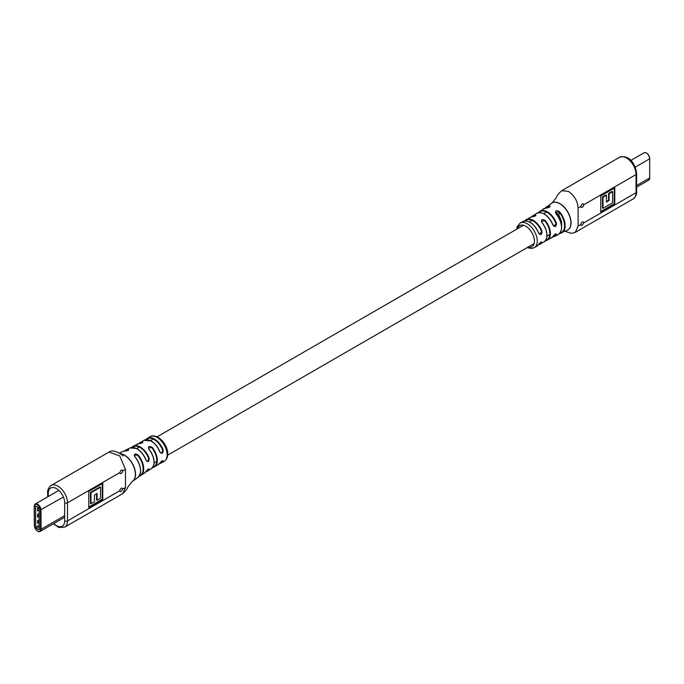 <?xml version="1.0" encoding="UTF-8"?>
<svg xmlns="http://www.w3.org/2000/svg" width="684" height="684" viewBox="0 0 684 684"><rect width="100%" height="100%" fill="white"/><g stroke="black" fill="none" stroke-linecap="round" stroke-linejoin="round"><path stroke-width="1.03" d="M582.306 222.078A2.001 1.154 -60 0 1 583.307 221.984A2.001 1.154 -60 0 1 583.717 222.898L582.204 225.284L581.255 225.412L580.887 224.532A2.001 1.154 -60 0 1 582.306 222.078M565.087 231.269L571.525 233.389L575.278 232.372L578.083 226.148L578.083 208.03L580.887 206.414L582.204 203.9L583.255 203.832L583.717 204.781L636.043 174.565A13.595 7.849 -120 0 0 626.433 157.918A13.595 7.849 -120 0 0 619.636 157.243L561.735 190.674M580.887 206.414A2.001 1.154 120 0 0 581.306 207.329A2.001 1.154 120 0 0 582.306 207.226A2.001 1.154 120 0 0 583.717 204.781M524.782 220.915A14.107 8.148 60 0 1 526.235 219.632A14.107 8.148 60 0 1 531.075 219.35A14.107 8.148 60 0 1 541.942 231.149C541.856 234.945 540.736 235.604 538.582 233.124A14.15 8.165 -120 0 0 528.287 221.488A14.15 8.165 -120 0 0 522.884 221.531L520.233 222.975A14.21 8.208 60 0 1 526.107 223.172A14.21 8.208 60 0 1 527.227 223.745A14.21 8.208 60 0 1 536.487 236.168A14.21 8.208 60 0 1 534.443 247.591L531.477 248.506L527.21 247.599M538.505 212.621A14.535 8.396 60 0 1 539.907 211.253A14.535 8.396 60 0 1 542.677 210.433A14.535 8.396 60 0 1 556.417 223.206C556.22 226.96 555.04 227.584 552.869 225.07A14.355 8.285 -120 0 0 539.898 212.579A14.355 8.285 -120 0 0 536.666 213.34L531.673 216.871A14.21 8.199 60 0 1 533.127 215.546A14.21 8.199 60 0 1 535.392 214.827C536.47 215.597 535.341 216.272 532.007 216.862A14.133 8.157 -120 0 0 529.835 217.529L524.525 221.223M552.869 236.484L551.013 238.186A14.355 8.285 -120 0 0 552.869 236.484C555.032 233.902 556.212 233.278 556.417 234.621A14.535 8.396 60 0 1 554.442 236.425L558.178 234.561A14.8 8.541 -120 0 0 556.015 213.784C554.904 210.681 556.032 209.937 559.401 211.561A15.082 8.712 60 0 1 561.649 232.876A15.082 8.712 60 0 1 560.435 233.278A15.082 8.712 60 0 1 559.743 233.381M545.695 208.116A14.8 8.541 -120 0 0 543.387 208.945L546.131 208.081A14.8 8.541 -120 0 0 545.695 208.116M559.298 233.424L567.216 230.286A15.629 9.029 -120 0 0 567.669 230.055A15.629 9.029 -120 0 0 570.063 217.529A15.629 9.029 -120 0 0 559.854 203.755A15.629 9.029 -120 0 0 552.911 202.575A15.629 9.029 -120 0 0 552.039 202.977A15.629 9.029 -120 0 0 551.612 203.251L545.174 208.184A15.082 8.712 60 0 1 546.584 206.782A15.082 8.712 60 0 1 548.482 205.978A15.082 8.712 60 0 1 549.526 205.858C550.586 206.782 549.449 207.526 546.131 208.081M600.774 195.983L600.774 212.143L614.771 204.063L614.771 187.903L600.774 195.983M534.443 247.591L537.025 246.026A14.15 8.165 -120 0 0 538.582 244.547C540.728 241.939 541.848 241.281 541.942 242.572A14.107 8.148 60 0 1 540.343 244.077A14.107 8.148 60 0 1 538.505 244.692M554.442 236.425A14.535 8.396 60 0 1 552.552 236.955L554.442 236.425M538.488 244.71L543.96 242.008A14.133 8.157 -120 0 0 541.899 222.574C540.805 219.444 541.933 218.769 545.285 220.539A14.21 8.199 60 0 1 547.337 240.152A14.21 8.199 60 0 1 545.473 240.717M552.963 225.01L553.92 226.173L556.417 223.206M538.659 233.073L539.599 234.227L541.942 231.149M538.744 244.359A13.714 7.917 -120 0 0 541.412 242.435L540.77 242.059M556.417 234.621L556.015 233.868L553.005 236.288M546.388 208.064L546.268 208.039C547.944 207.876 549.175 207.406 549.979 206.619L549.526 205.858M532.22 216.837L535.846 215.511L535.392 214.827M545.704 240.4A13.808 7.969 -120 0 0 544.866 220.906L541.454 221.12L541.788 222.214M559.008 215.922L559.008 211.929L555.588 212.348L555.887 213.382M535.256 215.357A13.808 7.969 -120 0 0 532.092 216.828L532.007 216.862M546.943 235.458A13.731 7.926 60 0 0 542.044 222.608L541.899 222.574M560.008 233.073A14.689 8.482 -120 0 0 559.008 211.929L559.401 211.561M561.53 228.071A14.398 8.311 60 0 0 556.178 213.827L556.015 213.784M541.412 242.435L541.942 242.572M530.16 222.428A13.748 7.934 60 0 1 538.616 232.987L538.582 233.124M543.831 213.844A13.954 8.054 60 0 1 552.92 224.916L552.869 225.07M600.774 211.561L614.258 203.772L614.258 188.203M614.258 203.772L614.771 204.063M606.443 195.273L605.93 194.974L602.493 196.966L602.493 208.004L602.997 208.304L612.565 202.78L612.565 191.742L609.102 193.734L609.102 200.523L606.443 202.062L606.443 195.273L602.997 197.257L602.997 208.304M612.565 191.742L612.052 191.443L608.589 193.444L608.589 200.232L606.443 201.472M602.493 196.966L602.997 197.257M608.589 200.232L609.102 200.523M608.589 193.444L609.102 193.734M561.555 225.643A10.593 6.113 -120 0 0 555.613 212.1M121.248 473.414A2.001 1.154 -60 0 1 120.247 473.516A2.001 1.154 -60 0 1 119.828 472.601L121.136 470.096L122.188 470.028L122.658 470.968A2.001 1.154 -60 0 1 121.248 473.414M108.987 452.064L119.76 455.92L125.463 469.352L125.463 487.47L122.658 489.086L121.136 491.471L120.196 491.608L119.828 490.719L67.502 520.926A13.595 7.849 60 0 1 64.689 527.15L122.59 493.728M122.658 489.086A2.001 1.154 120 0 0 122.239 488.171A2.001 1.154 120 0 0 121.248 488.273A2.001 1.154 120 0 0 119.828 490.719M145.863 439.684A14.15 8.165 60 0 1 147.299 438.367A14.15 8.165 60 0 1 154.439 439.034A14.15 8.165 60 0 1 156.037 440.103A14.15 8.165 60 0 1 163.134 449.892C163.023 453.68 161.877 454.321 159.714 451.833A14.107 8.148 -120 0 0 153.25 442.574A14.107 8.148 -120 0 0 151.044 441.018A14.107 8.148 -120 0 0 143.982 440.325L151.25 441C155.003 443.309 157.867 446.874 159.842 451.705L159.714 451.833M131.815 447.421A14.355 8.285 60 0 1 133.312 446.207A14.355 8.285 60 0 1 140.314 447.02A14.355 8.285 60 0 1 144.427 450.397A14.355 8.285 60 0 1 149.18 458.143C149.112 461.939 148.035 462.623 145.94 460.187A14.535 8.396 -120 0 0 141.639 452.868A14.535 8.396 -120 0 0 137.646 449.268A14.535 8.396 -120 0 0 136.928 448.824A14.535 8.396 -120 0 0 136.219 448.439A14.535 8.396 -120 0 0 129.883 447.977L126.147 449.841A14.8 8.541 60 0 1 128.31 449.311C129.421 450.029 128.293 450.594 124.924 451.004A15.082 8.712 -120 0 0 122.675 451.517L119.238 453.133M146.008 460.144L146.906 461.272L148.035 461.247L148.642 458.331A13.954 8.054 -120 0 0 140.023 447.516A13.954 8.054 -120 0 0 132.251 447.396M159.791 451.773L160.749 452.936L161.937 452.945L162.604 450.072L163.134 449.892M164.092 461.418A14.21 8.208 -120 0 0 166.605 450.79A14.21 8.208 -120 0 0 158.218 438.162A14.21 8.208 -120 0 0 157.098 437.444A14.21 8.208 -120 0 0 149.873 436.802C151.369 435.4 154.122 435.58 158.124 437.324C165.921 441.873 172.035 456.194 164.092 461.418L161.441 462.871A14.15 8.165 60 0 1 159.586 463.461M138.895 443.651A14.133 8.157 60 0 1 140.365 442.394A14.133 8.157 60 0 1 142.426 441.779C143.52 442.488 142.392 443.121 139.04 443.659A14.21 8.199 -120 0 0 136.988 444.249L131.354 447.994M119.965 453.62A15.629 9.029 60 0 1 124.471 455.116A15.629 9.029 60 0 1 131.413 461.948A15.629 9.029 60 0 1 132.713 481.143A15.629 9.029 60 0 1 132.286 481.416A15.629 9.029 60 0 1 132.217 481.459M132.713 481.143L137.74 477.62A15.082 8.712 -120 0 0 135.842 458.024A15.082 8.712 -120 0 0 134.799 456.698C133.739 453.749 134.868 453.184 138.194 455.014A14.8 8.541 60 0 1 138.63 455.553A14.8 8.541 60 0 1 140.93 475.448A14.8 8.541 60 0 1 139.168 476.192M124.625 450.995A14.8 8.541 60 0 1 126.147 449.841L124.599 451.004M102.771 499.508L102.771 483.349L88.783 491.428L88.783 507.588L102.771 499.508L102.267 499.217L102.267 483.648M146.051 471.438L144.418 473.148A14.535 8.396 -120 0 0 145.94 471.601C148.026 468.942 149.112 468.258 149.18 469.557A14.355 8.285 60 0 1 147.658 471.062A14.355 8.285 60 0 1 145.863 471.746M159.834 463.077L158.09 464.761A14.107 8.148 -120 0 0 159.714 463.256C161.869 460.657 163.014 460.007 163.134 461.315A14.15 8.165 60 0 1 161.441 462.871L159.569 463.478M145.846 471.772L151.198 468.856A14.21 8.199 -120 0 0 148.932 449.371C147.855 446.284 148.984 445.66 152.318 447.49A14.133 8.157 60 0 1 154.49 466.864A14.133 8.157 60 0 1 152.669 467.505M146.111 471.379A13.954 8.054 -120 0 0 148.642 469.429L148.873 468.959M159.825 463.136A13.748 7.934 -120 0 0 162.604 461.17L159.714 463.256M124.924 451.004L128.147 449.85L128.147 450.388M139.04 443.659L142.281 442.309A13.731 7.926 -120 0 0 139.314 443.617M152.318 447.49L148.479 447.952L148.796 448.986M138.194 455.014L134.346 455.373L134.936 456.758A14.689 8.482 60 0 1 140.494 469.908M128.31 449.311L128.147 449.85A14.398 8.311 -120 0 0 125.095 450.978M122.675 451.517L125.129 450.995M142.426 441.779L142.281 442.309M136.988 444.249L139.245 443.642M148.932 449.371L149.069 449.414A13.808 7.969 60 0 1 154.028 461.999M134.799 456.698L134.953 456.664C141.34 465.753 142.272 472.738 137.74 477.62M149.18 458.143L148.642 458.331M145.94 460.187L145.957 460.05A14.142 8.165 60 0 0 137.894 449.422M151.326 441.18A13.714 7.917 60 0 1 159.748 451.688L160.749 452.936M162.604 461.17L163.134 461.315M148.642 469.429L149.18 469.557M148.813 468.848L145.94 471.601M88.783 507.006L102.267 499.217M100.548 487.196L100.035 486.905L90.476 492.42L90.476 503.467L90.989 503.757L94.452 501.757L94.452 494.968L97.102 493.438L97.102 500.226L100.548 498.234L100.548 487.196L90.989 492.719L90.989 503.757M96.598 493.728L96.598 499.927L97.102 500.226M90.476 492.42L90.989 492.719M37.526 508.238L37.543 510.863L39.125 510.042L37.911 510.751L37.526 508.238L38.689 507.571M35.585 506.562L35.739 527.219A1 0.573 -120 0 0 36.449 528.441L38.569 529.638A1 0.573 -120 0 0 39.27 529.219L39.116 508.563A1 0.573 -120 0 0 38.407 507.348L36.286 506.143A1 0.573 -120 0 0 35.585 506.562L36.295 506.151M37.62 520.695L37.723 523.371L37.62 520.695L39.202 519.78M37.577 514.471L37.68 517.138L37.577 514.471L39.159 513.556M39.202 520.208L37.706 520.746L39.202 519.883M38.005 523.2L39.219 522.499L38.005 523.209L37.988 520.909M39.159 513.975L37.663 514.513L39.159 513.65M37.962 516.976L39.176 516.275L37.962 516.976L37.945 514.676M38.74 507.631L37.611 508.289L37.911 510.743M528.039 247.112A12.218 7.054 -120 0 0 534.349 239.81A12.218 7.054 -120 0 0 525.782 226.216A12.218 7.054 -120 0 0 517.446 228.764M567.737 230.012A15.629 9.029 -120 0 0 567.806 229.978L567.806 229.978A15.629 9.029 -120 0 0 568.558 229.448A15.629 9.029 -120 0 0 569.977 216.725A15.629 9.029 -120 0 0 559.991 203.67A15.629 9.029 -120 0 0 552.185 202.892A15.629 9.029 -120 0 0 552.176 202.9A15.629 9.029 -120 0 0 552.108 202.934M578.083 208.03C577.706 201.301 574.5 195.752 568.472 191.383L561.675 190.708C558.52 193.64 556.819 195.829 556.562 197.283L552.185 202.892M575.338 232.329L633.23 198.907A13.595 7.849 -120 0 0 636.043 192.683L636.043 174.565A2.001 1.154 0 0 0 636.624 173.753C635.966 166.126 630.468 154.225 619.636 157.243M583.717 222.898L636.043 192.683A2.001 1.154 180 0 0 636.624 191.871L636.624 173.753M578.083 226.148L580.887 224.532M555.895 223.377A14.142 8.165 -120 0 0 538.898 212.562M541.412 231.337A13.714 7.917 -120 0 0 525.184 220.881M555.263 234.108L555.895 234.475A14.142 8.165 -120 0 1 552.8 236.647M549.389 207.192L549.389 206.38A14.689 8.482 -120 0 0 545.593 208.107M162.604 450.072A13.748 7.934 -120 0 0 154.156 439.521A13.748 7.934 -120 0 0 146.256 439.641M56.481 488.607A11.594 6.695 -120 0 0 48.282 493.344A2.001 1.154 180 0 1 47.692 492.531C47.025 489.154 51.197 484.699 51.095 485.486A13.595 7.849 60 0 1 57.892 486.162A13.595 7.849 60 0 1 67.502 502.808L67.502 520.926A2.001 1.154 180 0 1 64.681 520.926L64.681 502.808A11.594 6.695 -120 0 0 56.481 488.607M120.11 453.731A15.629 9.029 60 0 1 124.334 455.202A15.629 9.029 60 0 1 132.893 464.838A15.629 9.029 60 0 1 132.149 481.502A15.629 9.029 60 0 1 132.14 481.502L127.763 487.119C127.506 488.573 125.796 490.761 122.65 493.686L125.463 487.47M51.095 485.486L109.055 452.03C113.638 448.379 123.3 455.535 122.889 456.048M119.828 472.601L67.502 502.808A2.001 1.154 -0 0 1 64.681 502.808M125.463 469.352L122.658 470.968M48.282 493.344L48.282 496.524M53.771 523.568A11.594 6.695 -120 0 0 64.681 520.926M152.9 467.163A13.731 7.926 -120 0 0 151.899 447.858M139.425 475.799A14.398 8.311 -120 0 0 137.758 455.399M646.508 153.13A4.301 2.479 60 0 1 649.68 158.474L649.8 158.637C648.475 153.986 646.551 152.045 644.012 152.814L630.776 160.458M649.68 177.669L648.714 180.148A4.694 2.71 -120 0 0 649.68 177.994L636.624 185.535M644.012 152.814A4.694 2.71 -120 0 1 647.628 154.071A4.694 2.71 -120 0 1 649.68 158.799L649.68 177.994L649.68 158.799L635.197 167.161M35.739 527.219L39.244 525.192M36.449 528.441L39.253 526.817M38.569 529.638L39.27 529.236M40.399 509.973A4.301 2.479 -120 0 0 37.329 504.724A4.301 2.479 -120 0 0 34.32 506.528L34.465 525.808A4.301 2.479 -120 0 0 37.526 531.058A4.301 2.479 -120 0 0 40.544 529.254L40.399 509.973L63.407 497.011M34.32 506.528L34.32 506.203A4.694 2.71 60 0 1 35.286 504.022A4.694 2.71 60 0 1 38.894 505.262A4.694 2.71 60 0 1 40.963 509.973L41.108 529.254L64.681 515.642M40.544 529.254L41.108 529.254A4.694 2.71 60 0 1 40.134 531.434A4.694 2.71 60 0 1 37.637 531.117M38.902 507.87L37.894 508.451M538.308 212.869L543.387 208.945M551.013 238.186L545.182 240.768M520.233 222.975L517.138 226.772L516.608 229.251M636.624 191.871C636.966 194.316 635.829 196.659 633.23 198.907M529.835 217.529L532.109 216.819M543.96 242.008C548.577 237.827 547.944 231.337 542.07 222.522L541.454 221.12M558.178 234.561C563.334 230.192 562.676 223.258 556.203 213.733L555.588 212.348M537.025 246.026L541.583 241.854M522.884 221.531C528.809 219.769 534.084 223.6 538.71 233.005L539.599 234.227M536.666 213.34C542.737 211.253 548.183 215.118 553.005 224.942L553.92 226.173M136.706 448.584L139.262 447.105M150.523 440.607L153.242 439.034M157.115 436.802L523.525 225.258M529.382 221.873L532.049 220.333M543.677 213.622L546.516 211.98M154.122 463L156.756 461.478M167.717 455.151L534.119 243.607M547.038 236.151L549.791 234.561M149.873 436.802L145.658 439.923M146.906 461.272L146.051 460.067C144.204 455.373 141.468 451.765 137.835 449.251L136.398 448.422L129.883 447.977M138.869 443.659L143.982 440.325M144.418 473.148L139.151 476.218M158.09 464.761L152.207 467.574M53.395 523.782L58.798 527.458L64.689 527.15M47.692 496.858L47.692 492.531M148.479 447.952L149.095 449.328C154.96 458.032 155.661 464.547 151.198 468.856M648.714 180.148L636.624 187.125M64.681 517.266L40.134 531.434C37.364 532.015 35.44 530.083 34.345 525.645L34.2 506.365L35.286 504.022L58.875 490.402M37.868 523.354L39.227 522.567M37.817 517.121L39.176 516.343M37.774 510.897L39.133 510.11"/></g></svg>
